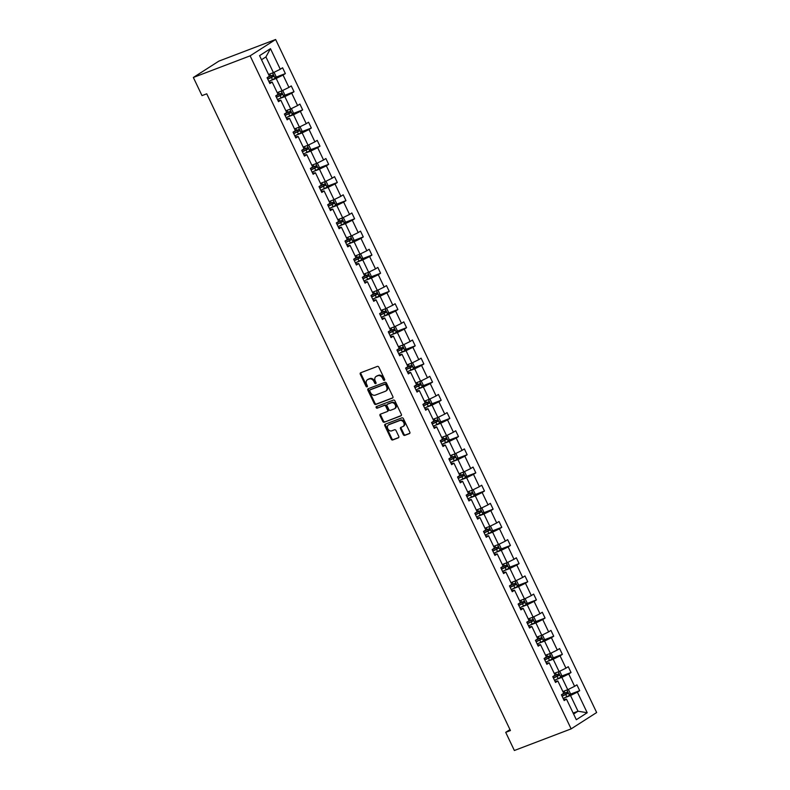 <?xml version="1.0" encoding="UTF-8"?>
<svg xmlns="http://www.w3.org/2000/svg" width="790" height="790" viewBox="0 0 790 790"><rect width="100%" height="100%" fill="white"/><g stroke="black" fill="none" stroke-linecap="round" stroke-linejoin="round"><path stroke-width="1.19" d="M384.375 380.365A0.889 0.691 -122.7 0 0 384.641 379.319L378.854 367.192A1.274 0.988 -122.7 0 0 377.383 366.402L360.665 372.771A1.274 0.988 -122.7 0 0 360.279 374.262L366.066 386.399A0.889 0.691 -122.7 0 0 367.36 385.905L366.619 384.335A4.069 3.15 -122.7 0 1 367.39 379.773A4.069 3.15 -122.7 0 1 367.844 379.546L369.236 379.012A4.069 3.15 -122.7 0 1 373.956 381.54L374.697 383.111A0.889 0.691 -122.7 0 0 376 382.617L375.25 381.047A4.069 3.15 -122.7 0 1 376.03 376.484A4.069 3.15 -122.7 0 1 376.484 376.257L377.877 375.724A4.069 3.15 -122.7 0 1 382.587 378.252L383.338 379.822A0.889 0.691 -122.7 0 0 384.375 380.365M403.265 434.599A1.274 0.988 -122.7 0 0 404.747 435.389L409.437 433.601A1.274 0.988 -122.7 0 0 409.812 432.11L403.394 418.631A1.274 0.988 -122.7 0 0 401.913 417.851L385.194 424.21A1.274 0.988 -122.7 0 0 384.819 425.711L391.238 439.181A1.274 0.988 -122.7 0 0 392.719 439.971L398.377 437.818A1.274 0.988 -122.7 0 0 398.762 436.317L396.017 430.55A1.274 0.988 -122.7 0 0 394.536 429.76L391.731 430.836A3.397 2.637 -122.7 0 1 387.91 428.97A3.397 2.637 -122.7 0 1 388.443 424.911A3.397 2.637 -122.7 0 1 388.818 424.724L399.819 420.537A3.397 2.637 -122.7 0 1 403.641 422.403A3.397 2.637 -122.7 0 1 403.117 426.452A3.397 2.637 -122.7 0 1 402.742 426.64L400.905 427.341A1.274 0.988 -122.7 0 0 400.52 428.832L403.265 434.599L403.957 434.164A1.274 0.988 -122.7 0 0 405.428 434.954L409.822 433.276M250.124 55.843L193.353 77.469L202.003 95.62L206.733 93.812L510.439 730.553L505.709 732.35L514.369 750.5L571.14 728.874L250.124 55.843L275.631 39.5L596.648 712.531L571.14 728.874M392.492 398.091A1.274 0.988 -122.7 0 0 392.877 396.59L386.448 383.12A1.274 0.988 -122.7 0 0 384.977 382.33L368.259 388.7A1.274 0.988 -122.7 0 0 367.873 390.191L374.302 403.67A1.274 0.988 -122.7 0 0 375.773 404.46L392.758 397.923M394.921 400.876L401.35 414.355A1.274 0.988 -122.7 0 1 400.965 415.846L384.246 422.216A1.274 0.988 -122.7 0 1 382.775 421.425L380.02 415.659A1.274 0.988 -122.7 0 1 380.405 414.167L387.189 411.58A1.274 0.988 -122.7 0 0 387.574 410.089L385.747 406.257A1.274 0.988 -122.7 0 0 384.276 405.468L377.215 408.163A0.889 0.691 -122.7 0 1 376.455 406.564L393.45 400.086A1.274 0.988 -122.7 0 1 394.921 400.876M563.635 699.456L566.489 699.12L564.179 700.602L561.404 694.785L563.714 693.304L557.839 680.97L555.528 682.451L552.753 676.635L555.064 675.154L549.178 662.83L546.868 664.301L544.093 658.485L546.404 657.004L540.518 644.68L538.207 646.161L535.432 640.335L537.743 638.863L531.868 626.529L529.557 628.011L526.782 622.194L529.093 620.713L523.207 608.379L520.896 609.86L518.121 604.044L520.432 602.563L514.547 590.229L512.246 591.71L509.471 585.894L511.772 584.412L505.896 572.079L503.586 573.56L500.811 567.743L503.121 566.262L497.236 553.928L494.925 555.41L492.15 549.593L494.461 548.112L488.585 535.778L486.275 537.259L483.5 531.443L485.81 529.962L479.925 517.628L477.614 519.109L474.839 513.293L477.15 511.811L471.265 499.487L468.954 500.959L466.179 495.142L468.49 493.661L462.614 481.337L460.303 482.818L457.529 476.992L459.839 475.521L453.954 463.187L451.643 464.668L448.868 458.852L451.179 457.371L445.293 445.037L442.993 446.518L440.218 440.702L442.519 439.22L436.643 426.886L434.332 428.368L431.557 422.551L433.868 421.07L427.983 408.736L425.672 410.217L422.897 404.401L425.208 402.92L419.332 390.586L417.021 392.067L414.246 386.251L416.557 384.769L410.672 372.436L408.361 373.917L405.586 368.101L407.897 366.619L402.011 354.285L399.701 355.767L396.926 349.95L399.236 348.469L393.361 336.145L391.05 337.616L388.275 331.8L390.586 330.319L384.7 317.995L382.39 319.476L379.615 313.65L381.925 312.178L376.04 299.844L373.739 301.326L370.964 295.509L373.265 294.028L367.39 281.694L365.079 283.175L362.304 277.359L364.615 275.878L358.729 263.544L356.418 265.025L353.644 259.209L355.954 257.728L350.079 245.394L347.768 246.875L344.993 241.059L347.304 239.577L341.418 227.244L339.108 228.725L336.333 222.908L338.643 221.427L332.758 209.093L330.447 210.575L327.672 204.758L329.983 203.277L324.107 190.943L321.797 192.424L319.022 186.608L321.332 185.127L315.447 172.803L313.136 174.274L310.361 168.458L312.672 166.986L306.787 154.652L304.476 156.134L301.711 150.317L304.012 148.836L298.136 136.502L295.825 137.983L293.05 132.167L295.361 130.686L289.476 118.352L287.165 119.833L284.39 114.017L286.701 112.535L280.815 100.202L278.515 101.683L275.74 95.867L278.05 94.385L272.165 82.051L269.854 83.533L267.079 77.716L269.39 76.235L259.564 55.646L270.457 48.664L280.282 69.253L282.593 67.772L285.368 73.588L283.057 75.07L288.943 87.404L291.253 85.922L294.018 91.739L291.717 93.22L297.593 105.554L299.904 104.073L302.679 109.889L300.368 111.37L306.253 123.704L308.564 122.223L311.339 128.039L309.028 129.52L314.914 141.854L317.215 140.373L319.99 146.19L317.679 147.671L323.564 160.005L325.875 158.523L328.65 164.34L326.339 165.821L332.225 178.145L334.535 176.674L337.31 182.49L335 183.971L340.875 196.295L343.186 194.814L345.961 200.64L343.65 202.112L349.536 214.446L351.846 212.964L354.621 218.781L352.31 220.262L358.196 232.596L360.507 231.114L363.272 236.931L360.971 238.412L366.846 250.746L369.157 249.265L371.932 255.081L369.621 256.562L375.507 268.896L377.818 267.415L380.592 273.231L378.282 274.713L384.167 287.047L386.468 285.565L389.243 291.382L386.932 292.863L392.818 305.197L395.128 303.716L397.903 309.532L395.593 311.013L401.478 323.347L403.789 321.866L406.564 327.682L404.253 329.163L410.129 341.487L412.439 340.016L415.214 345.832L412.903 347.314L418.789 359.638L421.1 358.156L423.875 363.983L421.564 365.454L427.449 377.788L429.76 376.307L432.535 382.123L430.224 383.604L436.1 395.938L438.411 394.457L441.185 400.273L438.875 401.755L444.76 414.088L447.071 412.607L449.846 418.424L447.535 419.905L453.421 432.239L455.721 430.757L458.496 436.574L456.195 438.055L462.071 450.389L464.382 448.908L467.157 454.724L464.846 456.205L470.731 468.539L473.042 467.058L475.817 472.874L473.506 474.356L479.382 486.689L481.693 485.208L484.468 491.025L482.157 492.506L488.042 504.83L490.353 503.358L493.128 509.175L490.817 510.656L496.703 522.98L499.013 521.499L501.788 527.325L499.478 528.796L505.353 541.13L507.664 539.649L510.439 545.465L508.128 546.947L514.014 559.281L516.324 557.799L519.099 563.616L516.788 565.097L522.674 577.431L524.975 575.95L527.75 581.766L525.449 583.247L531.324 595.581L533.635 594.1L536.41 599.916L534.099 601.397L539.985 613.731L542.295 612.25L545.07 618.066L542.76 619.548L548.635 631.882L550.946 630.4L553.721 636.217L551.41 637.698L557.296 650.032L559.606 648.551L562.381 654.367L560.071 655.848L565.956 668.172L568.267 666.701L571.042 672.517L568.731 673.998L574.606 686.322L576.917 684.841L579.692 690.667L577.381 692.139L587.207 712.738L576.315 719.72L566.489 699.12M556.377 679.449L561.858 677.366L567.743 689.7L562.875 691.546M567.743 689.7L574.606 686.322M561.858 677.366L568.731 673.998M554.975 681.306L557.839 680.97M547.727 661.299L553.198 659.216L559.083 671.549L554.225 673.396M559.083 671.549L565.956 668.172M553.198 659.216L560.071 655.848M546.325 663.156L549.178 662.83M539.066 643.149L544.547 641.065L550.423 653.399L545.564 655.246M550.423 653.399L557.296 650.032M544.547 641.065L551.41 637.698M537.664 645.015L540.518 644.68M530.416 624.999L535.887 622.915L541.772 635.249L536.904 637.096M541.772 635.249L548.635 631.882M535.887 622.915L542.76 619.548M529.004 626.865L531.868 626.529M521.755 606.848L527.226 604.765L533.112 617.099L528.253 618.945M533.112 617.099L539.985 613.731M527.226 604.765L534.099 601.397M520.353 608.715L523.207 608.379M513.095 588.698L518.576 586.615L524.461 598.948L519.593 600.805M524.461 598.948L531.324 595.581M518.576 586.615L525.449 583.247M511.693 590.564L514.547 590.229M504.445 570.558L509.915 568.464L515.801 580.798L510.933 582.655M515.801 580.798L522.674 577.431M509.915 568.464L516.788 565.097M503.042 572.414L505.896 572.079M495.784 552.408L501.265 550.314L507.14 562.648L502.282 564.504M507.14 562.648L514.014 559.281M501.265 550.314L508.128 546.947M494.382 554.264L497.236 553.928M487.124 534.257L492.604 532.174L498.49 544.498L493.622 546.354M498.49 544.498L505.353 541.13M492.604 532.174L499.478 528.796M485.722 536.114L488.585 535.778M478.473 516.107L483.944 514.023L489.83 526.357L484.971 528.204M489.83 526.357L496.703 522.98M483.944 514.023L490.817 510.656M477.071 517.963L479.925 517.628M469.813 497.957L475.294 495.873L481.169 508.207L476.311 510.054M481.169 508.207L488.042 504.83M475.294 495.873L482.157 492.506M468.411 499.813L471.265 499.487M461.153 479.807L466.633 477.723L472.519 490.057L467.65 491.903M472.519 490.057L479.382 486.689M466.633 477.723L473.506 474.356M459.75 481.673L462.614 481.337M452.502 461.656L457.973 459.573L463.858 471.906L459 473.753M463.858 471.906L470.731 468.539M457.973 459.573L464.846 456.205M451.1 463.523L453.954 463.187M443.842 443.506L449.322 441.422L455.198 453.756L450.34 455.613M455.198 453.756L462.071 450.389M449.322 441.422L456.195 438.055M442.44 445.372L445.293 445.037M435.191 425.356L440.662 423.272L446.548 435.606L441.679 437.463M446.548 435.606L453.421 432.239M440.662 423.272L447.535 419.905M433.789 427.222L436.643 426.886M426.531 407.215L432.012 405.122L437.887 417.456L433.029 419.312M437.887 417.456L444.76 414.088M432.012 405.122L438.875 401.755M425.129 409.072L427.983 408.736M417.871 389.065L423.351 386.972L429.237 399.306L424.368 401.162M429.237 399.306L436.1 395.938M423.351 386.972L430.224 383.604M416.468 390.922L419.332 390.586M409.22 370.915L414.691 368.831L420.576 381.155L415.718 383.012M420.576 381.155L427.449 377.788M414.691 368.831L421.564 365.454M407.818 372.771L410.672 372.436M400.56 352.765L406.04 350.681L411.916 363.015L407.057 364.862M411.916 363.015L418.789 359.638M406.04 350.681L412.903 347.314M399.157 354.621L402.011 354.285M391.899 334.614L397.38 332.531L403.265 344.865L398.397 346.711M403.265 344.865L410.129 341.487M397.38 332.531L404.253 329.163M390.497 336.471L393.361 336.145M383.249 316.464L388.719 314.381L394.605 326.714L389.747 328.561M394.605 326.714L401.478 323.347M388.719 314.381L395.593 311.013M381.847 318.331L384.7 317.995M374.588 298.314L380.069 296.23L385.945 308.564L381.086 310.411M385.945 308.564L392.818 305.197M380.069 296.23L386.932 292.863M373.186 300.18L376.04 299.844M365.938 280.164L371.409 278.08L377.294 290.414L372.426 292.27M377.294 290.414L384.167 287.047M371.409 278.08L378.282 274.713M364.536 282.03L367.39 281.694M357.278 262.013L362.758 259.93L368.634 272.264L363.775 274.12M368.634 272.264L375.507 268.896M362.758 259.93L369.621 256.562M355.875 263.88L358.729 263.544M348.617 243.873L354.098 241.78L359.983 254.113L355.115 255.97M359.983 254.113L366.846 250.746M354.098 241.78L360.971 238.412M347.215 245.73L350.079 245.394M339.967 225.723L345.437 223.629L351.323 235.963L346.464 237.82M351.323 235.963L358.196 232.596M345.437 223.629L352.31 220.262M338.564 227.579L341.418 227.244M331.306 207.572L336.787 205.489L342.663 217.813L337.804 219.669M342.663 217.813L349.536 214.446M336.787 205.489L343.65 202.112M329.904 209.429L332.758 209.093M322.646 189.422L328.126 187.339L334.012 199.672L329.144 201.519M334.012 199.672L340.875 196.295M328.126 187.339L335 183.971M321.244 191.279L324.107 190.943M313.995 171.272L319.466 169.188L325.352 181.522L320.493 183.369M325.352 181.522L332.225 178.145M319.466 169.188L326.339 165.821M312.593 173.129L315.447 172.803M305.335 153.122L310.816 151.038L316.691 163.372L311.833 165.219M316.691 163.372L323.564 160.005M310.816 151.038L317.679 147.671M303.933 154.988L306.787 154.652M296.685 134.972L302.155 132.888L308.041 145.222L303.172 147.068M308.041 145.222L314.914 141.854M302.155 132.888L309.028 129.52M295.282 136.838L298.136 136.502M288.024 116.821L293.505 114.738L299.38 127.072L294.522 128.928M299.38 127.072L306.253 123.704M293.505 114.738L300.368 111.37M286.622 118.688L289.476 118.352M279.364 98.671L284.844 96.587L290.73 108.921L285.862 110.778M290.73 108.921L297.593 105.554M284.844 96.587L291.717 93.22M277.962 100.537L280.815 100.202M270.713 80.531L276.184 78.437L282.07 90.771L277.211 92.627M282.07 90.771L288.943 87.404M276.184 78.437L283.057 75.07M269.311 82.387L272.165 82.051M270.457 48.664L265.924 56.92L273.409 72.621L268.551 74.477M273.409 72.621L280.282 69.253M193.353 77.469L218.86 61.126L275.631 39.5M509.994 729.605L505.709 732.35M573.609 714.042L578.004 711.217L570.518 695.516L565.038 697.6M573.145 713.074L578.004 711.217L587.207 712.738M265.924 56.92L261.52 59.734M570.518 695.516L577.381 692.139M275.503 77.351L285.368 73.588M284.163 95.501L294.018 91.739M292.813 113.651L302.679 109.889M301.474 131.792L311.339 128.039M310.124 149.942L319.99 146.19M318.785 168.092L328.65 164.34M327.445 186.243L337.31 182.49M336.096 204.393L345.961 200.64M344.756 222.543L354.621 218.781M353.416 240.693L363.272 236.931M362.067 258.844L371.932 255.081M370.727 276.994L380.592 273.231M379.378 295.134L389.243 291.382M388.038 313.284L397.903 309.532M396.699 331.435L406.564 327.682M405.349 349.585L415.214 345.832M414.009 367.735L423.875 363.983M422.67 385.885L432.535 382.123M431.32 404.036L441.185 400.273M439.981 422.186L449.846 418.424M448.631 440.336L458.496 436.574M457.291 458.476L467.157 454.724M465.952 476.627L475.817 472.874M474.602 494.777L484.468 491.025M483.263 512.927L493.128 509.175M491.923 531.077L501.788 527.325M500.574 549.228L510.439 545.465M509.234 567.378L519.099 563.616M517.885 585.528L527.75 581.766M526.545 603.679L536.41 599.916M535.205 621.819L545.07 618.066M543.856 639.969L553.721 636.217M552.516 658.119L562.381 654.367M561.177 676.27L571.042 672.517M569.827 694.42L579.692 690.667M384.72 379.951A0.889 0.691 -122.7 0 1 384.029 379.378L383.278 377.808A4.069 3.15 -122.7 0 0 378.568 375.28L377.877 375.724M376.03 376.484L376.721 376.04A4.069 3.15 -122.7 0 1 377.176 375.813L378.568 375.28M367.39 379.773L368.081 379.328A4.069 3.15 -122.7 0 1 368.535 379.101L369.927 378.568A4.069 3.15 -122.7 0 1 374.638 381.096L375.388 382.666A0.889 0.691 -122.7 0 0 376.079 383.239M360.961 372.653A1.274 0.988 -122.7 0 0 360.961 373.818L366.757 385.954A0.889 0.691 -122.7 0 0 367.449 386.527M368.555 388.581A1.274 0.988 -122.7 0 0 368.565 389.756L374.993 403.226A1.274 0.988 -122.7 0 0 376.465 404.016L392.887 397.765M385.747 384.868A0.889 0.691 -122.7 0 0 384.72 384.315L370.046 389.904A0.889 0.691 -122.7 0 0 369.769 390.951L370.559 392.61A4.069 3.15 -122.7 0 0 375.28 395.128L385.313 391.317A4.069 3.15 -122.7 0 0 385.767 391.09A4.069 3.15 -122.7 0 0 386.537 386.527L385.747 384.868L386.438 384.434A0.889 0.691 -122.7 0 0 385.411 383.881L384.72 384.315M370.55 389.589A0.889 0.691 -122.7 0 1 370.737 389.47L385.411 383.881M385.767 391.09L386.448 390.645A4.069 3.15 -122.7 0 0 387.228 386.083L386.537 386.527M386.438 384.434L387.228 386.083M401.35 415.52L384.246 422.216M380.701 414.049A1.274 0.988 -122.7 0 0 380.711 415.214L383.466 420.981A1.274 0.988 -122.7 0 0 384.937 421.771M387.456 411.412L387.87 411.136A1.274 0.988 -122.7 0 0 388.255 409.645L386.438 405.823A1.274 0.988 -122.7 0 0 384.957 405.033L377.215 408.163M376.83 406.416A0.889 0.691 -122.7 0 0 377.906 407.719M394.22 408.904A3.397 2.637 -122.7 0 0 394.595 408.716A3.397 2.637 -122.7 0 0 395.128 404.658A3.397 2.637 -122.7 0 0 391.307 402.791L387.426 404.273A1.274 0.988 -122.7 0 0 387.041 405.764L388.868 409.595A1.274 0.988 -122.7 0 0 390.339 410.375L394.22 408.904M394.595 408.716L395.286 408.272A3.397 2.637 -122.7 0 0 395.81 404.213A3.397 2.637 -122.7 0 0 391.998 402.347L391.307 402.791M387.851 403.996A1.274 0.988 -122.7 0 1 388.117 403.828L391.998 402.347M401.202 427.222A1.274 0.988 -122.7 0 0 401.211 428.397L403.957 434.164M403.117 426.452L403.809 426.007A3.397 2.637 -122.7 0 0 404.332 421.959A3.397 2.637 -122.7 0 0 400.51 420.092L399.819 420.537M388.443 424.911L389.124 424.477A3.397 2.637 -122.7 0 1 389.51 424.279L400.51 420.092M385.5 424.102A1.274 0.988 -122.7 0 0 385.5 425.267L391.929 438.746A1.274 0.988 -122.7 0 0 393.4 439.526L398.772 437.482M273.36 72.641L274.268 72.779L275.937 76.265L275.118 78.309L268.837 81.4M267.78 79.188L273.429 76.482L272.757 75.08L267.119 77.795M271.395 75.603L272.066 76.995L267.711 79.03M282.02 90.791L282.929 90.919L284.598 94.415L283.768 96.459L277.497 99.55M276.441 97.338L282.079 94.622L281.418 93.23L275.769 95.945M280.055 93.753L280.717 95.146L276.362 97.18M290.681 108.941L291.589 109.069L293.248 112.565L292.428 114.609L286.148 117.7M285.091 115.488L290.74 112.773L290.068 111.38L284.43 114.086M288.715 111.894L289.377 113.296L285.022 115.33M299.331 127.091L300.24 127.22L301.908 130.715L301.109 132.71L294.808 135.85M293.752 133.638L299.4 130.923L298.729 129.53L293.09 132.236M297.366 130.044L298.037 131.446L293.683 133.48M307.991 145.242L308.9 145.37L310.569 148.866L309.739 150.91L303.459 153.991M302.412 151.789L308.051 149.073L307.389 147.681L301.74 150.386M306.026 148.194L306.688 149.596L302.333 151.631M316.642 163.392L317.56 163.52L319.219 167.006L318.4 169.06L312.119 172.141M311.062 169.929L316.711 167.223L316.04 165.831L310.401 168.537M314.677 166.344L315.348 167.737L310.993 169.781M325.302 181.542L326.211 181.67L327.88 185.156L327.05 187.21L320.779 190.291M319.723 188.079L325.362 185.374L324.7 183.971L319.051 186.687M323.337 184.495L324.009 185.887L319.644 187.931M333.963 199.682L334.871 199.821L336.53 203.306L335.71 205.361L329.43 208.442M328.383 206.23L334.022 203.524L333.36 202.122L327.712 204.837M331.998 202.645L332.659 204.037L328.304 206.081M342.613 217.833L343.522 217.971L345.191 221.457L344.371 223.501L338.09 226.592M337.034 224.38L342.682 221.674L342.011 220.272L336.372 222.987M340.648 220.795L341.32 222.188L336.965 224.222M351.274 235.983L352.182 236.121L353.851 239.607L353.021 241.651L346.751 244.742M345.694 242.53L351.333 239.824L350.671 238.422L345.023 241.138M349.308 238.945L349.97 240.338L345.615 242.372M359.934 254.133L360.842 254.262L362.501 257.757L361.682 259.801L355.401 262.892M354.345 260.68L359.993 257.965L359.322 256.572L353.683 259.288M357.969 257.096L358.63 258.488L354.276 260.522M368.584 272.283L369.493 272.412L371.162 275.907L370.362 277.902L364.062 281.043M363.005 278.831L368.654 276.115L367.982 274.723L362.343 277.428M366.619 275.236L367.291 276.638L362.936 278.673M377.245 290.434L378.153 290.562L379.822 294.058L378.993 296.102L372.712 299.193M371.665 296.981L377.304 294.265L376.642 292.873L370.994 295.579M375.28 293.386L375.941 294.788L371.586 296.823M385.895 308.584L386.814 308.712L388.473 312.208L387.653 314.252L381.373 317.333M380.316 315.131L385.964 312.415L385.293 311.023L379.654 313.729M383.93 311.537L384.602 312.939L380.247 314.973M394.556 326.734L395.464 326.863L397.133 330.348L396.303 332.402L390.033 335.483M388.976 333.271L394.615 330.566L393.953 329.173L388.305 331.879M392.591 329.687L393.262 331.079L388.897 333.123M403.216 344.884L404.125 345.013L405.784 348.499L404.964 350.553L398.683 353.634M397.637 351.422L403.275 348.716L402.614 347.314L396.965 350.029M401.251 347.837L401.913 349.229L397.558 351.274M411.867 363.025L412.785 363.163L414.444 366.649L413.624 368.703L407.344 371.784M406.287 369.572L411.936 366.866L411.264 365.464L405.625 368.18M409.901 365.987L410.573 367.38L406.218 369.424M420.527 381.175L421.435 381.313L423.104 384.799L422.275 386.843L416.004 389.934M414.947 387.722L420.586 385.016L419.925 383.614L414.276 386.33M418.562 384.138L419.223 385.53L414.869 387.564M429.187 399.325L430.096 399.464L431.755 402.949L430.935 404.994L424.655 408.084M423.598 405.872L429.247 403.167L428.585 401.764L422.936 404.48M427.222 402.288L427.884 403.68L423.529 405.714M437.838 417.476L438.746 417.604L440.415 421.1L439.615 423.094L433.315 426.235M432.258 424.023L437.907 421.307L437.235 419.915L431.597 422.63M435.873 420.438L436.544 421.83L432.189 423.865M446.498 435.626L447.407 435.754L449.076 439.25L448.246 441.294L441.966 444.385M440.919 442.173L446.557 439.457L445.896 438.065L440.247 440.771M444.533 438.578L445.195 439.981L440.84 442.015M455.149 453.776L456.067 453.904L457.726 457.4L456.906 459.444L450.626 462.525M449.569 460.323L455.218 457.608L454.546 456.215L448.908 458.921M453.193 456.729L453.855 458.131L449.5 460.165M463.809 471.926L464.718 472.055L466.386 475.55L465.587 477.545L459.286 480.675M458.23 478.473L463.868 475.758L463.207 474.365L457.558 477.071M461.844 474.879L462.515 476.281L458.151 478.315M472.469 490.077L473.378 490.205L475.037 493.691L474.217 495.745L467.937 498.826M466.89 496.614L472.529 493.908L471.867 492.516L466.219 495.221M470.504 493.029L471.166 494.422L466.811 496.466M481.12 508.227L482.038 508.355L483.697 511.841L482.878 513.895L476.597 516.976M475.541 514.764L481.189 512.058L480.518 510.656L474.879 513.372M479.155 511.179L479.826 512.572L475.471 514.616M489.78 526.367L490.689 526.505L492.358 529.991L491.528 532.045L485.257 535.126M484.201 532.914L489.84 530.208L489.178 528.806L483.529 531.522M487.815 529.33L488.477 530.722L484.122 532.766M498.441 544.517L499.349 544.656L501.008 548.142L500.188 550.186L493.908 553.276M492.851 551.064L498.5 548.359L497.838 546.957L492.19 549.672M496.476 547.48L497.137 548.872L492.782 550.907M507.091 562.668L508 562.806L509.669 566.292L508.849 568.336L502.568 571.427M501.512 569.215L507.16 566.509L506.489 565.107L500.85 567.822M505.126 565.63L505.798 567.023L501.443 569.057M515.751 580.818L516.66 580.946L518.329 584.442L517.499 586.486L511.219 589.577M510.172 587.365L515.811 584.649L515.149 583.257L509.501 585.963M513.786 583.78L514.448 585.173L510.093 587.207M524.402 598.968L525.32 599.096L526.979 602.592L526.16 604.636L519.879 607.727M518.823 605.515L524.471 602.8L523.8 601.407L518.161 604.113M522.447 601.921L523.108 603.323L518.754 605.357M533.062 617.118L533.971 617.247L535.64 620.743L534.84 622.737L528.54 625.868M527.483 623.665L533.122 620.95L532.46 619.558L526.821 622.263M531.097 620.071L531.769 621.473L527.404 623.508M541.723 635.269L542.631 635.397L544.3 638.893L543.471 640.937L537.19 644.018M536.143 641.816L541.782 639.1L541.12 637.708L535.472 640.413M539.758 638.221L540.419 639.624L536.064 641.658M550.373 653.419L551.292 653.547L552.951 657.033L552.131 659.087L545.851 662.168M544.794 659.956L550.442 657.25L549.771 655.858L544.132 658.564M548.408 656.371L549.08 657.764L544.725 659.808M559.034 671.569L559.942 671.698L561.611 675.183L560.782 677.237L554.511 680.318M553.454 678.106L559.093 675.401L558.431 673.998L552.783 676.714M557.069 674.522L557.73 675.914L553.375 677.958M567.694 689.71L568.602 689.848L570.262 693.334L569.442 695.388L563.161 698.469M562.105 696.257L567.753 693.551L567.092 692.149L561.443 694.864M565.729 692.672L566.39 694.064L562.036 696.108M383.278 377.808L382.587 378.252M377.176 375.813L376.484 376.257M375.388 382.666L374.697 383.111M374.638 381.096L373.956 381.54M369.927 378.568L369.236 379.012M368.535 379.101L367.844 379.546M366.757 385.954L366.066 386.399M360.961 373.818L360.279 374.262M384.029 379.378L383.338 379.822M376.465 404.016L375.773 404.46M374.993 403.226L374.302 403.67M368.565 389.756L367.873 390.191M370.737 389.47L370.046 389.904M383.466 420.981L382.775 421.425M380.711 415.214L380.02 415.659M388.255 409.645L387.574 410.089M386.438 405.823L385.747 406.257M384.957 405.033L384.276 405.468M388.117 403.828L387.426 404.273M401.211 428.397L400.52 428.832M389.51 424.279L388.818 424.724M393.4 439.526L392.719 439.971M391.929 438.746L391.238 439.181M385.5 425.267L384.819 425.711M405.428 434.954L404.747 435.389M275.137 78.259L272.59 72.937M270.772 76.097L269.775 74.013M272.491 79.701L271.434 77.489M272.066 76.995L273.429 76.482M283.788 96.41L281.25 91.087M279.423 94.247L278.435 92.163M281.141 97.851L280.094 95.639M280.717 95.146L282.079 94.622M292.448 114.56L289.91 109.237M288.083 112.387L287.086 110.304M289.802 116.002L288.745 113.79M289.377 113.296L290.74 112.773M301.109 132.71L298.561 127.388M296.734 130.538L295.746 128.454M298.462 134.152L297.405 131.94M298.037 131.446L299.4 130.923M309.759 150.86L307.221 145.528M305.394 148.688L304.397 146.604M307.113 152.292L306.066 150.09M306.688 149.596L308.051 149.073M318.419 169.011L315.882 163.678M314.055 166.838L313.057 164.755M315.773 170.442L314.716 168.231M315.348 167.737L316.711 167.223M327.07 187.151L324.532 181.828M322.705 184.988L321.718 182.905M324.433 188.593L323.377 186.381M324.009 185.887L325.362 185.374M335.73 205.301L333.192 199.979M331.365 203.139L330.368 201.055M333.084 206.743L332.027 204.531M332.659 204.037L334.022 203.524M344.391 223.452L341.853 218.129M340.026 221.289L339.029 219.205M341.744 224.893L340.688 222.681M341.32 222.188L342.682 221.674M353.041 241.602L350.503 236.279M348.676 239.439L347.689 237.356M350.395 243.044L349.348 240.832M349.97 240.338L351.333 239.824M361.702 259.752L359.164 254.429M357.337 257.589L356.339 255.506M359.055 261.194L357.998 258.982M358.63 258.488L359.993 257.965M370.362 277.902L367.814 272.58M365.987 275.73L365 273.646M367.715 279.344L366.659 277.132M367.291 276.638L368.654 276.115M379.012 296.053L376.475 290.73M374.648 293.88L373.65 291.796M376.366 297.494L375.319 295.282M375.941 294.788L377.304 294.265M387.673 314.203L385.135 308.87M383.308 312.03L382.311 309.947M385.026 315.635L383.97 313.433M384.602 312.939L385.964 312.415M396.323 332.353L393.785 327.021M391.959 330.181L390.971 328.097M393.687 333.785L392.63 331.573M393.262 331.079L394.615 330.566M404.984 350.493L402.446 345.171M400.619 348.331L399.622 346.247M402.337 351.935L401.281 349.723M401.913 349.229L403.275 348.716M413.644 368.644L411.106 363.321M409.279 366.481L408.282 364.397M410.998 370.085L409.941 367.873M410.573 367.38L411.936 366.866M422.295 386.794L419.757 381.471M417.93 384.631L416.942 382.548M419.648 388.236L418.601 386.024M419.223 385.53L420.586 385.016M430.955 404.944L428.417 399.622M426.59 402.781L425.593 400.698M428.308 406.386L427.252 404.174M427.884 403.68L429.247 403.167M439.615 423.094L437.068 417.772M435.25 420.932L434.253 418.838M436.969 424.536L435.912 422.324M436.544 421.83L437.907 421.307M448.266 441.245L445.728 435.922M443.901 439.072L442.904 436.988M445.619 442.686L444.572 440.474M445.195 439.981L446.557 439.457M456.926 459.395L454.388 454.072M452.561 457.222L451.564 455.139M454.28 460.837L453.223 458.625M453.855 458.131L455.218 457.608M465.587 477.545L463.039 472.213M461.212 475.373L460.224 473.289M462.94 478.977L461.883 476.775M462.515 476.281L463.868 475.758M474.237 495.695L471.699 490.363M469.872 493.523L468.875 491.439M471.591 497.127L470.534 494.915M471.166 494.422L472.529 493.908M482.897 513.836L480.36 508.513M478.533 511.673L477.535 509.589M480.251 515.278L479.194 513.065M479.826 512.572L481.189 512.058M491.548 531.986L489.01 526.663M487.183 529.823L486.196 527.74M488.901 533.428L487.855 531.216M488.477 530.722L489.84 530.208M500.208 550.136L497.67 544.814M495.844 547.974L494.846 545.89M497.562 551.578L496.505 549.366M497.137 548.872L498.5 548.359M508.869 568.287L506.321 562.964M504.504 566.124L503.507 564.04M506.222 569.728L505.166 567.516M505.798 567.023L507.16 566.509M517.519 586.437L514.981 581.114M513.154 584.274L512.157 582.181M514.873 587.879L513.826 585.667M514.448 585.173L515.811 584.649M526.18 604.587L523.642 599.264M521.815 602.414L520.817 600.331M523.533 606.029L522.476 603.817M523.108 603.323L524.471 602.8M534.84 622.737L532.292 617.415M530.465 620.565L529.478 618.481M532.193 624.179L531.137 621.967M531.769 621.473L533.122 620.95M543.49 640.888L540.952 635.555M539.126 638.715L538.128 636.631M540.844 642.319L539.787 640.117M540.419 639.624L541.782 639.1M552.151 659.038L549.613 653.705M547.786 656.865L546.789 654.782M549.504 660.47L548.448 658.258M549.08 657.764L550.442 657.25M560.801 677.178L558.263 671.856M556.437 675.015L555.449 672.932M558.155 678.62L557.108 676.408M557.73 675.914L559.093 675.401M569.462 695.328L566.924 690.006M565.097 693.166L564.1 691.082M566.815 696.77L565.759 694.558M566.39 694.064L567.753 693.551M370.629 389.519L369.947 389.954M388.018 411.067L387.327 411.511M387.979 403.897L387.288 404.342"/></g></svg>
